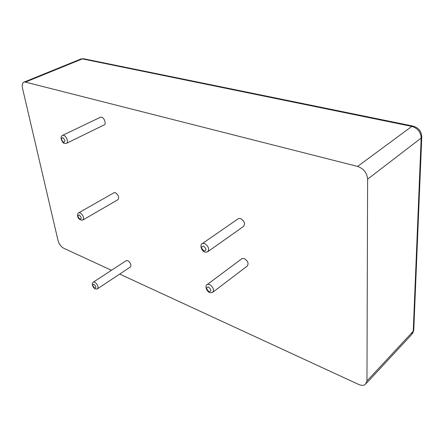 <?xml version="1.0" encoding="UTF-8"?>
<svg xmlns="http://www.w3.org/2000/svg" width="444" height="444" viewBox="0 0 444 444"><rect width="100%" height="100%" fill="white"/><g stroke="black" fill="none" stroke-linecap="round" stroke-linejoin="round"><path stroke-width="0.67" d="M100.222 117.338L101.559 117.177C104.49 117.788 106.543 124.42 103.99 124.992L66.717 143.207M119.686 274.092L358.463 384.365C361.183 385.57 363.414 385.658 365.162 384.637L366.966 380.974L367.615 179.165C367.01 172.838 363.664 168.592 357.581 166.422L25.419 82.101L82.406 58.891L80.575 59.119M111.466 270.296L63.681 248.229C60.978 246.67 59.091 244.072 58.014 240.437L22.505 88.228C21.823 84.832 22.367 82.784 24.126 82.085L25.419 82.101M126.146 260.728L127.783 260.639C130.764 262.953 131.602 265.096 130.292 267.072L97.791 288.594M113.842 192.835L115.362 192.69C118.609 195.149 119.436 197.502 117.849 199.75L83.128 219.847M237.945 218.936L238.583 218.492L240.559 218.504C244.589 221.212 245.51 223.909 243.323 226.59L208.192 251.404M241.586 258.908L242.163 258.475L244.25 258.525C248.063 261.139 249.006 263.692 247.075 266.178L213.159 291.974M62.665 137.585C65.124 139.866 65.462 141.47 63.692 142.402C61.244 140.132 60.9 138.522 62.665 137.585M63.681 135.32C66.583 136.031 68.848 142.874 66.367 143.379C64.424 143.584 63.242 143.229 62.82 142.313C60.478 138.783 60.445 136.436 62.726 135.281L63.681 135.32M62.371 135.453L100.583 117.166M357.581 166.422L411.854 126.412L82.406 58.891L83.838 58.786M367.615 179.165L421.178 138.04C420.818 132.084 417.71 128.211 411.854 126.412L413.081 126.096M366.966 380.974L413.236 331.257L421.178 138.04L421.778 136.824C421.445 131.23 418.481 127.639 412.876 126.057L83.577 58.736L81.074 58.919L24.126 82.085M366.422 383.277L411.322 334.915L413.769 329.714L421.756 137.296M94.805 282.179C97.808 284.637 98.707 286.841 97.502 288.789C95.582 289.51 94.011 288.639 92.807 286.186C91.914 284.177 92.147 282.789 93.495 282.018L94.805 282.179M93.207 282.212L126.446 260.528M80.098 212.77C83.372 215.384 84.271 217.804 82.8 220.035C80.025 220.268 78.311 218.992 77.65 216.211C77.212 214.613 77.639 213.436 78.938 212.682L80.098 212.77M78.61 212.87L114.18 192.641M204.556 243.473C208.652 246.387 209.657 249.178 207.57 251.842C205.411 252.353 204.046 252.17 203.474 251.282C201.72 250.422 199.251 244.527 202.592 243.39L204.556 243.473M201.959 243.834L238.583 218.492M209.54 284.493C213.414 287.307 214.435 289.943 212.598 292.402C210.55 292.962 209.213 292.807 208.591 291.924C206.255 290.232 204.684 285.475 207.47 284.36L209.54 284.493M206.898 284.787L242.163 258.475M93.9 284.243C96.148 286.508 96.426 287.795 94.727 288.112C92.485 285.858 92.208 284.571 93.9 284.243M79.137 214.935C81.485 217.21 81.79 218.648 80.053 219.236C77.717 216.972 77.411 215.534 79.137 214.935M203.457 246.043C206.471 248.801 206.676 250.455 204.068 251.015C201.071 248.274 200.866 246.614 203.457 246.043M208.48 286.991C211.411 289.738 211.599 291.292 209.052 291.658C206.138 288.927 205.949 287.373 208.48 286.991M413.741 330.347L412.62 333.516"/></g></svg>
